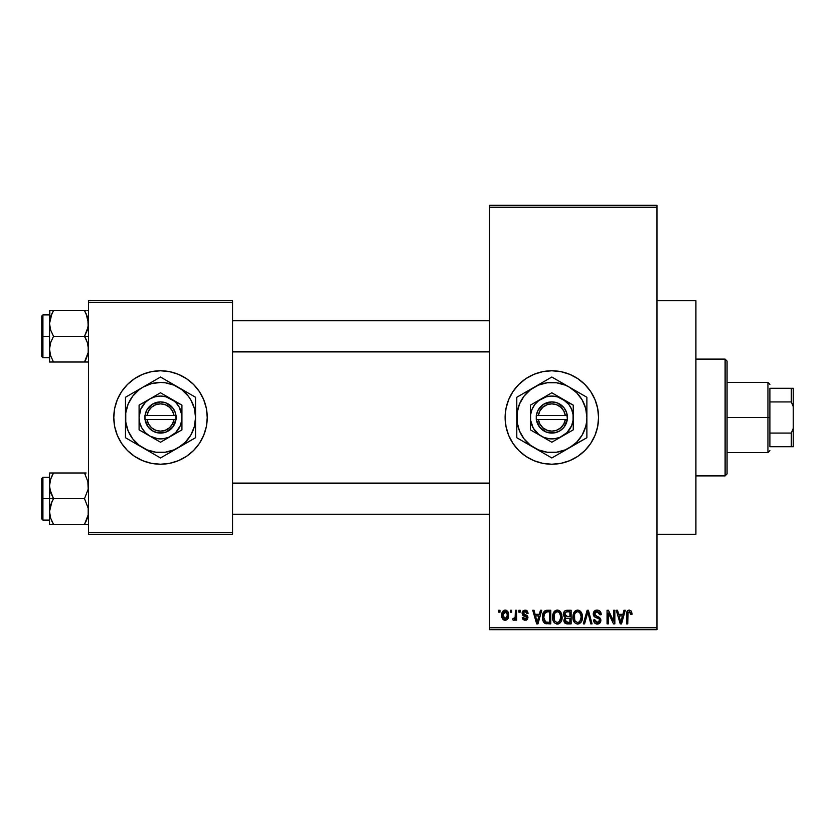 <?xml version="1.0" encoding="UTF-8"?>
<svg xmlns="http://www.w3.org/2000/svg" width="835" height="835" viewBox="0 0 835 835"><rect width="100%" height="100%" fill="white"/><g stroke="black" fill="none" stroke-linecap="round" stroke-linejoin="round"><path stroke-width="1.25" d="M542.75 463.331A46.729 46.729 0 0 0 551.81 464.229A46.729 46.729 0 0 1 505.112 417.5A46.729 46.729 0 0 1 551.831 370.771A46.729 46.729 0 0 0 542.75 371.669M533.92 374.351A46.729 46.729 0 0 0 506.01 408.378L508.672 399.621L512.982 391.542L518.796 384.465L525.873 378.652L533.951 374.33L542.719 371.669A46.729 46.729 0 0 0 533.993 374.32M506.01 408.398A46.729 46.729 0 0 0 506.01 426.601M506.01 426.622A46.729 46.729 0 0 0 533.92 460.649L525.873 456.348L518.796 450.535L512.982 443.458L508.672 435.379L506.01 426.612L505.112 417.5L506.01 408.388M533.993 460.68A46.729 46.729 0 0 0 542.687 463.321L533.951 460.669M656.968 534.317L695.91 534.317L695.91 300.683L656.968 300.683L695.91 300.683L695.91 534.317L656.968 534.317M160.508 370.771A46.729 46.729 0 0 0 113.79 417.5A46.729 46.729 0 0 0 160.508 464.229A46.729 46.729 0 0 1 113.79 417.5A46.729 46.729 0 0 1 160.508 370.771L169.63 371.669L178.387 374.33L186.466 378.652L193.553 384.465L199.356 391.542L203.677 399.621L206.339 408.388L207.237 417.5L206.339 426.612L203.677 435.379L199.356 443.458L193.553 450.535L186.466 456.348L178.387 460.669L169.63 463.331L160.508 464.229L151.396 463.331L142.628 460.669L134.55 456.348L127.473 450.535L121.659 443.458L117.338 435.379L114.687 426.612L113.79 417.5L114.687 408.388L117.338 399.621L121.659 391.542L127.473 384.465L134.55 378.652L142.628 374.33L151.396 371.669L160.508 370.771A46.729 46.729 0 0 1 207.237 417.5A46.729 46.729 0 0 1 160.508 464.229A46.729 46.729 0 0 0 207.237 417.5A46.729 46.729 0 0 0 160.508 370.771M489.54 207.237L489.54 627.763L656.968 627.763L656.968 207.237L489.54 207.237L489.54 205.285L656.968 205.285L656.968 207.237L656.968 205.285L489.54 205.285L489.54 629.715L656.968 629.715L656.968 207.237L489.54 207.237M510.415 612.191L510.415 610.239L511.657 610.239L511.657 612.191L510.415 612.191L511.657 612.191L511.657 610.239L510.415 610.239L511.657 610.239L511.657 612.191L510.415 612.191L510.415 610.239L510.415 612.191M514.047 620.322L512.721 619.8L513.076 618.38L513.963 618.558L515.143 617.409L515.372 610.239L516.614 610.239L516.614 620.154L515.372 620.154L515.372 618.568L514.203 620.28L512.721 619.8L513.076 618.38L514.955 617.9L515.372 615.385L515.143 617.409L513.963 618.558L513.076 618.38L512.721 619.8L513.901 620.332L515.372 618.568L515.372 620.154L516.614 620.154L516.614 610.239L515.372 610.239L516.614 610.239L516.614 620.154L515.372 620.154M518.911 612.191L518.911 610.239L520.153 610.239L520.153 612.191L518.911 612.191L520.153 612.191L520.153 610.239L518.911 610.239L520.153 610.239L520.153 612.191L518.911 612.191L518.911 610.239L518.911 612.191M522.105 613.266L522.877 610.98L525.1 610.061L527.271 610.99L528.117 613.255L526.885 613.433L525.382 611.512L523.451 612.389L523.66 613.913L527.021 615.416L527.887 616.919L527.188 619.56L524.871 620.322L523.086 619.56L522.282 617.503L523.514 617.326L523.962 618.474L525.382 618.902L526.572 618.255L526.603 617.242L522.929 615.468L522.105 613.266L526.708 617.702L525.1 618.912L523.514 617.326L522.282 617.503L525.152 620.332L527.939 617.503L523.336 613.015L525.006 611.481L526.885 613.433L528.117 613.255L525.1 610.061L522.115 612.953M540.443 610.239L539.379 614.309L540.443 610.239L541.748 610.239L537.98 623.87L536.675 623.87L532.72 610.239L534.014 610.239L535.089 614.309L539.379 614.309L535.089 614.309L534.014 610.239L532.72 610.239L536.675 623.87L537.98 623.87L541.748 610.239L540.443 610.239L541.748 610.239L537.98 623.87L536.675 623.87L532.72 610.239L534.014 610.239M557.321 610.061L560.222 611.335L561.83 614.445L561.903 619.267L560.828 622.054L558.98 623.693L556.726 624.006L554.377 622.743L553.02 620.363L552.54 617.044L553.188 613.287L554.837 610.938L557.321 610.061L553.772 612.149L552.54 617.044C552.332 620.822 553.918 623.16 557.31 624.048C560.776 623.129 562.372 620.739 562.101 616.877L560.88 612.201L557.603 610.072M577.674 610.061L580.576 611.335L582.183 614.445L582.256 619.267L581.181 622.054L579.333 623.693L577.079 624.006L574.731 622.743L573.374 620.363L572.894 617.044L573.541 613.287L575.19 610.938L577.674 610.061L574.125 612.149L572.894 617.044C572.685 620.822 574.271 623.16 577.663 624.048C581.129 623.129 582.726 620.739 582.454 616.877L581.233 612.201L577.956 610.072M629.329 610.061L631.385 611.21L632.011 614.309L630.769 614.487L629.715 611.731L628.014 612.472L627.763 623.87L626.521 623.87L626.741 612.358L627.596 610.709L629.329 610.061C627.158 610.615 626.219 612.139 626.521 614.623L626.521 623.87L627.763 623.87L627.941 612.692L629.277 611.658L630.769 614.487L632.011 614.309L631.27 611.032L628.588 610.155M542.719 371.669L551.831 370.771L560.953 371.669L569.721 374.33L577.799 378.652L584.876 384.465L590.689 391.542L595 399.621L597.662 408.388L598.559 417.5L597.662 426.612L595 435.379L590.689 443.458L584.876 450.535L577.799 456.348L569.721 460.669L560.953 463.331L551.831 464.229L542.719 463.331M623.985 610.239L622.92 614.309L623.985 610.239L625.29 610.239L621.522 623.87L620.217 623.87L616.261 610.239L617.556 610.239L618.631 614.309L622.92 614.309L618.631 614.309L617.556 610.239L616.261 610.239L620.217 623.87L621.522 623.87L625.29 610.239L623.985 610.239L625.29 610.239L621.522 623.87L620.217 623.87L616.261 610.239L617.556 610.239M613.61 610.239L613.61 621.146L613.61 610.239L614.842 610.239L614.842 623.87L613.527 623.87L608.297 612.942L608.297 623.87L607.055 623.87L607.055 610.239L608.391 610.239L613.61 621.146L608.391 610.239L607.055 610.239L607.055 623.87L608.297 623.87L608.297 612.942L613.527 623.87L614.842 623.87L614.842 610.239L613.61 610.239L614.842 610.239L614.842 623.87L613.527 623.87M593.278 614.518L594.301 611.168L597.109 610.061L600.177 611.429L601.221 614.664L599.979 614.842L599.175 612.587L597.609 611.711L595.595 611.971L594.53 613.506L595.063 615.489L599.457 617.357L600.657 618.975L600.647 621.741L599.394 623.463L596.566 623.985L594.572 622.868L593.601 619.977L594.844 619.8L595.679 621.918L597.526 622.451L599.154 621.71L599.603 619.904L598.81 618.537L594.311 616.71L593.247 614.017L595.136 617.263L599.238 618.881L599.624 620.269L597.296 622.451L594.844 619.8L593.601 619.977C593.685 622.451 594.927 623.808 597.338 624.048C599.593 623.86 600.772 622.618 600.866 620.311L594.489 613.996L597.004 611.658L599.979 614.842L601.221 614.664C601.158 611.888 599.791 610.354 597.109 610.061C594.677 610.228 593.393 611.554 593.247 614.017L593.267 613.631M587.318 613.986L584.584 623.87L583.279 623.87L587.172 610.239L588.383 610.239L592.057 623.87L590.773 623.87L587.85 611.836L584.584 623.87L583.279 623.87L584.584 623.87L587.85 611.836L590.773 623.87L592.057 623.87L588.383 610.239L587.172 610.239L588.383 610.239L592.057 623.87L590.773 623.87L588.341 613.986M567.289 610.239C564.794 610.354 563.541 611.679 563.521 614.247L564.011 611.961L565.368 610.583L571.13 610.239L571.13 623.87L566.589 623.828L564.784 622.962L563.886 620.04L565.212 617.587L563.875 616.178L563.521 614.247L565.212 617.587L563.875 620.447C563.98 622.639 565.118 623.787 567.278 623.87L571.13 623.87L571.13 610.239L567.289 610.239L571.13 610.239L571.13 623.87L567.278 623.87M543.397 612.441L547.144 610.239C543.689 610.959 542.134 613.255 542.458 617.128L542.969 613.474L544.389 611.105L546.549 610.27L550.776 610.239L550.776 623.87L544.524 623.16L542.99 620.833L542.458 617.128C542.207 619.935 543.178 622.096 545.338 623.62L550.776 623.87L550.776 610.239L547.144 610.239L550.776 610.239L550.776 623.87M501.752 615.301L502.399 611.878L503.787 610.406L506.052 610.187L507.972 611.836L508.515 616.919L506.835 619.841L504.778 620.301L502.952 619.288L501.752 615.301C501.564 618.046 502.722 619.716 505.196 620.332C507.711 619.706 508.859 617.994 508.651 615.197C508.859 612.41 507.701 610.698 505.196 610.061C502.66 610.719 501.511 612.462 501.752 615.301L501.752 615.301M498.735 612.191L498.735 610.239L499.977 610.239L499.977 612.191L498.735 612.191L499.977 612.191L499.977 610.239L498.735 610.239L499.977 610.239L499.977 612.191L498.735 612.191L498.735 610.239L498.735 612.191M88.479 300.683L232.548 300.683L232.548 302.635L88.479 302.635L88.479 532.365L232.548 532.365L232.548 300.683L88.479 300.683L88.479 302.635L88.479 300.683M88.479 534.317L232.548 534.317L232.548 302.635L88.479 302.635L88.479 534.317L88.479 532.365L232.548 532.365L232.548 534.317L88.479 534.317M489.54 629.715L489.54 627.763L656.968 627.763L656.968 629.715L489.54 629.715M551.862 464.229A46.729 46.729 0 0 0 560.922 463.331M560.984 463.321A46.729 46.729 0 0 0 569.679 460.68M569.752 460.659A46.729 46.729 0 0 0 569.752 374.341M569.679 374.32A46.729 46.729 0 0 0 560.984 371.679M560.922 371.669A46.729 46.729 0 0 0 551.862 370.771M551.831 370.771A46.729 46.729 0 0 1 598.559 417.5A46.729 46.729 0 0 1 551.831 464.229M631.918 612.911L631.98 613.464M632.011 614.309L630.749 614.038M630.665 613.287L630.54 612.723M629.277 611.658L627.816 613.349M628.118 612.295L627.763 614.508M627.763 623.87L626.521 623.87L626.521 614.623M626.542 613.861L626.605 613.099L626.542 613.861M626.741 612.358L626.97 611.627M627.346 610.98L627.878 610.479M621.344 619.873L622.503 615.906L619.048 615.906L620.269 620.342L619.048 615.906L622.503 615.906L620.77 622.451L620.081 619.653L620.77 622.451L621.177 620.509M608.297 623.87L607.055 623.87L607.055 610.239L608.391 610.239M597.975 610.134L600.062 611.303M600.595 612.045L601.137 613.683M601.221 614.664L599.979 614.842L599.175 612.587M597.609 611.711L597.004 611.658M596.994 611.658L596.044 611.784M595.804 611.878L594.541 614.529M597.912 616.679L596.545 616.24M600.365 618.349L600.647 618.965M600.668 619.038L600.814 619.643M600.856 620.676L599.175 623.599M595.804 623.766L594.885 623.192M593.842 621.511L593.675 620.749M593.601 619.977L594.844 619.8L595.011 620.802M596.774 622.419L597.756 622.43M597.912 622.399L598.768 622.065M599.3 621.501L599.593 620.718M599.603 620.582L599.603 619.904M599.426 619.194L599.624 620.269L598.81 618.537M598.225 618.265L597.275 617.973M593.695 615.938L593.351 614.998M593.831 611.804L595.491 610.343M595.574 610.312L596.326 610.124M595.292 617.336L596.461 617.743M599.927 622.983L600.355 622.399M594.499 614.268L594.499 613.746M599.76 613.652L599.895 614.236M587.172 610.239L583.279 623.87L587.172 610.239M581.797 613.297L582.162 614.393M582.172 614.445L582.339 615.238M582.454 616.877L582.444 617.482M582.402 618.13L582.266 619.226M582.026 620.248L581.807 620.875M582.413 618.077L581.191 622.044M580.805 622.534L577.663 624.048M574.282 622.2L573.822 621.449M573.603 620.979L573.384 620.395M573.906 621.605L573.019 618.808M572.894 617.044L572.914 617.629M572.914 616.407L573.207 614.32M573.802 612.702L573.541 613.287M573.958 612.42L575.19 610.938M575.639 610.615L577.121 610.103M578.77 610.208L580.565 611.335M578.853 623.87L579.928 623.348M577.413 622.44L579.406 621.908M577.162 622.409L575.138 621.052M574.762 620.395L574.136 617.086L575.127 621.052M577.235 611.69L574.824 613.568L574.136 617.086C573.906 614.174 575.096 612.368 577.684 611.658L577.235 611.69M577.455 611.669L579.667 612.452L577.684 611.658C580.21 612.316 581.39 614.049 581.212 616.856C581.494 619.852 580.315 621.72 577.663 622.451L577.893 622.44M581.181 615.979L580.899 619.612L579.761 621.605L581.212 616.856L579.667 612.452M574.543 614.216L574.657 620.165M580.826 614.226L579.97 612.765M566.589 623.828L564.387 622.409M564.105 621.814L563.928 621.125M563.562 613.443L563.719 612.702M563.782 612.514L564.022 611.951M565.024 610.782L564.45 611.303M567.445 616.616L569.887 616.616L569.887 611.836L567.257 611.836L569.887 611.836L569.887 616.616L565.483 616.105L565.013 612.921L564.752 614.236L567.445 616.616L564.752 614.236L565.41 612.368L567.257 611.836L565.827 612.076M566.13 611.951L567.257 611.836L566.13 611.951M565.17 619.601L566.266 618.338L569.887 618.203L569.887 622.273L567.727 622.273L565.107 620.217L565.65 621.793L567.174 622.263M566.996 622.252L569.887 622.273L569.887 618.203L566.266 618.338L565.17 619.57M565.65 621.793L566.234 622.138M565.41 612.368L565.013 612.921L565.41 612.368M567.56 618.203L565.994 618.453M561.444 613.297L561.809 614.393M562.049 618.13L561.913 619.226M561.673 620.248L561.454 620.875M561.903 619.267L560.838 622.044M560.452 622.534L558.991 623.682M558.5 623.87L560.045 622.962M558.49 623.881L557.926 624.006M553.929 622.2L553.469 621.449M553.25 620.979L553.031 620.395M553.553 621.605L552.666 618.808M552.54 617.044L552.561 617.629M552.561 616.407L552.853 614.32M553.448 612.702L553.188 613.287M554.085 611.711L554.837 610.938M555.285 610.615L556.768 610.103M558.417 610.208L560.212 611.335M557.06 622.44L559.053 621.908M556.809 622.409L554.784 621.052M554.409 620.395L553.782 617.086L554.774 621.052M556.882 611.69L554.471 613.568L553.782 617.086C553.553 614.174 554.743 612.368 557.331 611.658L556.882 611.69M557.102 611.669L559.314 612.452L557.331 611.658C559.857 612.316 561.026 614.049 560.859 616.856C561.141 619.852 559.961 621.72 557.31 622.451L557.54 622.44M560.828 615.979L560.546 619.612L559.408 621.605L560.859 616.856L559.314 612.452M554.19 614.216L554.304 620.165M560.473 614.226L559.617 612.765M546.309 623.828L545.338 623.62M544.514 623.15L543.877 622.503M543.355 621.689L543 620.854M542.98 620.802L542.656 619.56M542.771 620.061L542.479 618.067M542.5 615.938L542.646 614.779M542.98 613.464L543.345 612.546M543.355 612.535L542.865 613.798M543.835 619.059L544.42 620.822M546.581 611.878L544.19 613.819L547.301 611.836L549.534 611.836L549.534 622.273L545.579 622.002L543.689 617.148L544.013 614.383M544.253 620.489L546.257 622.2M544.587 621.094L545.579 622.002L549.534 622.273L549.534 611.836L547.05 611.836M544.639 612.932L543.71 617.837M537.803 619.873L538.961 615.906L535.506 615.906L537.239 622.451L535.506 615.906L538.961 615.906L537.239 622.451L537.02 621.49M537.479 621.156L537.636 620.509M526.186 610.239L526.895 610.615M528.117 613.255L526.885 613.433L526.718 612.681M525.382 611.512L524.693 611.502M523.451 612.389L523.795 614.017M523.336 613.015L524.881 614.466L523.66 613.913L524.881 614.466L523.66 613.913L523.368 612.702M524.881 614.466L525.987 614.873M527.929 617.211L527.929 617.785M527.762 618.62L527.47 619.215M526.916 619.81L526.248 620.154M522.512 618.599L522.366 618.057L522.512 618.599M522.282 617.503L523.514 617.326L523.649 617.921M524.724 618.881L525.674 618.86M526.676 617.984L526.3 616.888M524.203 616.084L523.597 615.844M522.136 612.66L522.272 612.065M523.19 610.677L525.1 610.061M513.901 620.332L512.721 619.8M513.963 618.558L514.621 618.307M514.955 617.9L515.247 616.908M515.143 617.409L515.372 610.239M505.645 610.093L506.448 610.333M508.306 612.639L508.515 613.474M508.64 614.769L508.64 615.635M507.91 618.672L508.254 617.931M506.835 619.841L507.482 619.267M504.768 620.301L503.589 619.852M503.578 619.841L502.68 618.954M502.451 618.599L502.169 617.994M501.845 616.762L501.783 616.178M502.106 612.598L502.545 611.627M503.536 610.562L502.952 611.074M503.818 610.395L504.747 610.093M502.399 611.878L501.877 613.548M504.079 611.898L504.872 611.512L503.672 612.347L503.004 614.602L503.609 617.963M507.336 616.397L507.409 615.207L505.227 618.912L506.72 618.057L507.388 614.602L506.699 612.316L504.872 611.512L507.388 614.602M503.39 617.566L505.227 618.912L502.983 615.207L505.467 611.502M507.325 613.934L507.106 613.067M620.269 620.342L620.447 621.042M620.582 621.605L620.77 622.451M576.369 611.961L575.639 612.483M575.325 612.817L574.824 613.568M567.257 611.836L566.287 611.909M556.016 611.961L555.285 612.483M554.972 612.817L554.471 613.568M544.19 613.819L543.721 616.303M545.996 622.159L547.342 622.273M537.239 622.451L537.343 621.804M503.004 614.602L503.004 615.802M503.067 616.407L503.192 617.002M504.11 618.516L504.643 618.818M504.935 618.892L505.53 618.892M506.72 618.057L507.21 616.981M506.699 612.316L505.76 611.585M503.181 613.422L503.067 614.017M725.114 359.092L727.055 361.044L727.055 473.956L725.114 475.908L695.91 475.908L725.114 475.908L725.114 359.092L695.91 359.092L725.114 359.092L725.114 475.908L727.055 473.956L727.055 361.044L725.114 359.092M49.829 489.216L49.536 498.683L53.513 498.683L50.653 492.473L49.536 485.834L50.643 479.238L53.513 472.986L84.502 472.986L88.186 482.463L88.186 489.164L84.502 498.683L53.513 498.683L49.829 489.216M86.099 472.986L49.536 472.986L49.536 498.683L41.75 498.683L41.75 518.932L41.75 478.434L41.75 498.683L42.919 498.683L42.919 477.265L42.919 498.683L49.536 498.683L49.536 511.531L50.643 504.935L53.513 498.683L84.502 498.683L88.186 508.16L88.186 514.861L84.502 524.38L53.513 524.38L50.653 518.17L49.536 511.531L49.536 524.38L88.186 524.38M49.735 514.256L49.818 514.861M50.204 516.614L49.536 511.531L49.536 524.38L53.513 524.38L51.916 524.38L53.513 524.38L51.801 521.092M88.186 514.913L84.502 524.38L86.099 524.38L84.502 524.38L87.362 518.149L85.598 522.355M88.019 515.748L87.8 516.656M88.28 483.11L88.186 482.515M87.811 480.751L88.186 489.164L84.502 498.683L88.186 508.16L88.186 514.861M52.407 475.042L50.643 479.238L53.513 472.986L49.536 472.986L51.916 472.986M50.643 472.986L49.536 472.986L49.536 485.834L50.215 480.709M42.919 498.683L42.919 520.101L42.919 498.683M50.643 524.38L49.829 524.38M51.906 501.752L53.513 498.683L49.536 498.683L49.536 511.531L51.906 501.752M49.735 483.11L50.277 480.469M51.801 476.284L53.513 472.986M85.233 474.311L84.502 472.986M489.54 483.611L232.548 483.611L489.54 483.611M232.548 351.389L489.54 351.389L232.548 351.389M769.891 388.296L769.891 401.927L769.891 388.296L791.298 388.296L769.891 388.296M769.891 417.5L769.891 401.927L769.891 433.073L769.891 417.5L767.939 417.5L769.891 417.5M727.055 382.451L767.939 382.451L767.939 417.5L767.939 382.451L769.891 384.403M727.055 417.5L767.939 417.5L727.055 417.5M769.891 446.704L769.891 433.073L769.891 446.704L793.25 446.704L793.25 428.345L791.298 433.073L769.891 433.073L791.298 433.073L791.298 446.704L791.298 433.073L793.25 428.345L793.25 446.704L769.891 446.704M727.055 452.549L767.939 452.549L767.939 417.5L767.939 452.549L769.891 450.597M793.25 388.296L791.298 388.296L791.298 401.927L793.25 406.655L793.25 428.345L793.25 388.296L793.25 406.655L791.298 401.927L791.298 388.296L793.25 388.296M769.891 401.927L791.298 401.927L769.891 401.927M88.186 345.784L88.186 352.485L84.502 362.014L88.186 352.485L88.479 349.166L87.351 342.527L88.186 345.784M86.099 339.375L87.351 342.527L84.502 336.317L53.513 336.317L50.653 330.107L49.536 323.469L51.906 313.689L50.653 316.83L53.513 310.62L51.916 313.678L53.513 310.62L49.536 310.62L51.916 310.62L49.536 310.62L49.536 336.317L41.75 336.317L41.75 356.566L41.75 316.068L41.75 336.317L42.919 336.317L42.919 357.735L42.919 336.317L49.536 336.317L49.536 349.166L50.643 342.569L53.513 336.317L84.502 336.317L86.099 339.375M88.479 336.317L84.502 336.317L88.479 336.317M49.735 351.89L49.536 362.014L53.513 362.014L50.653 355.804L49.536 349.166L50.643 342.569L53.513 336.317L50.653 330.107L49.536 323.469L49.536 362.014L84.502 362.014L51.916 362.014M88.019 353.382L87.8 354.291M88.28 320.744L88.186 320.139L88.28 320.744M87.811 318.386L88.186 326.788L84.502 336.317L87.372 330.065L88.479 323.469L86.099 313.678L87.372 316.872L84.502 310.62L53.513 310.62L84.502 310.62L86.214 313.929L84.502 310.62L86.099 310.62L84.502 310.62L86.203 313.908M88.479 310.62L87.362 310.62M88.479 362.014L86.099 362.014L88.479 362.014M85.608 359.958L84.502 362.014L86.099 358.946L84.502 362.014L87.362 362.014M49.536 314.899L42.919 314.899L42.919 336.317L42.919 314.899L41.75 316.068M49.829 310.62L49.829 320.087M51.801 313.908L53.513 310.62L51.916 310.62L53.513 310.62L52.417 312.645M52.782 360.689L53.513 362.014M50.277 354.531L50.643 355.762L50.277 354.531M87.738 318.104L87.372 316.872L87.738 318.104M84.502 362.014L86.099 362.014M87.79 480.647L88.019 481.618M50.225 516.729L49.829 514.913M86.203 521.092L87.738 516.896M49.829 472.986L50.653 472.986L49.829 472.986M86.203 358.716L87.738 354.531M87.79 318.271L88.019 319.252M49.735 320.744L49.818 320.139M565.326 419.452L538.345 419.452L539.88 424.034L542.917 427.802L547.071 430.265L551.831 431.131L556.601 430.265L560.755 427.802L563.792 424.034L565.326 419.452A13.631 13.631 0 0 1 538.345 419.452L536.383 419.452A15.573 15.573 0 0 0 567.289 419.452L565.326 419.452L567.289 419.452L564.074 427.144L559.867 430.839L554.638 432.822L546.33 432.071L539.598 427.144L536.258 419.452L536.258 415.548L538.074 410.215L543.804 404.161L551.831 401.927L557.342 402.929L564.074 407.856L566.683 412.803L567.414 419.452L538.345 419.452M562.539 398.953L551.831 392.774L530.423 405.132L530.423 429.868L551.831 442.226L573.248 429.868L573.248 405.132L551.831 392.774L530.423 405.132L530.423 429.868L551.831 442.226L573.248 429.868L573.248 417.5A21.418 21.418 0 0 1 541.132 436.047A21.418 21.418 0 0 1 541.132 398.953A21.418 21.418 0 0 1 573.248 417.5L573.248 405.132L557.383 396.813L551.831 396.082L546.288 396.813L538.794 400.508L534.849 404.464L532.052 409.307L530.601 414.703L530.601 420.297L533.294 428.209L538.794 434.492L543.637 437.289L549.044 438.73L554.628 438.73L560.034 437.289L566.975 432.645L571.62 425.693L573.071 420.297L573.071 414.703L571.62 409.307L568.823 404.464L562.539 398.953M586.88 427.917L586.88 417.5A35.049 35.049 0 0 1 569.355 447.852L576.62 442.279L582.183 435.025L585.69 426.57L586.577 422.072L586.88 417.5L585.69 408.43L582.183 399.975L576.62 392.721L569.355 387.148L565.243 385.123L556.413 382.754L547.259 382.754L538.429 385.123L530.507 389.695L524.036 396.166L519.464 404.088L517.095 412.928L517.095 422.072L519.464 430.912L524.036 438.834L530.507 445.305L538.429 449.877L547.259 452.246L556.413 452.246L565.243 449.877L586.88 437.728L586.88 397.272L551.831 377.034L520.977 394.851L516.792 397.272L516.792 437.728L516.792 432.916L516.792 437.728L551.831 457.966L586.88 437.728M582.152 394.537L586.88 397.272L586.88 402.084L586.88 397.272L560.327 381.939M556.559 455.242L569.355 447.852A35.049 35.049 0 0 1 534.317 447.852L551.831 457.966M521.51 440.462L534.317 447.852A35.049 35.049 0 0 1 516.792 417.5L516.792 434.732M516.792 407.083L516.792 417.5A35.049 35.049 0 0 1 534.317 387.148L516.792 397.272M547.102 379.768L534.317 387.148A35.049 35.049 0 0 1 586.88 417.5L586.88 400.195M586.88 422.781L586.88 425.767M576.536 443.709L573.927 445.212M584.281 439.231L578.384 442.633M560.358 453.04L562.185 451.996M569.355 447.852L564.784 450.493M549.232 456.463L543.345 453.061M541.487 451.996L538.919 450.503M527.135 443.709L525.288 442.633M529.776 445.232L534.317 447.852M516.792 422.781L516.792 417.5M516.792 427.896L516.792 426.434M519.391 395.769L525.288 392.366M527.135 391.291L529.703 389.82M516.792 412.219L516.792 409.901M562.185 383.004L564.742 384.486M543.314 381.96L541.487 383.004M534.317 387.148L538.888 384.507M586.88 412.229L586.88 417.5M586.88 407.094L586.88 408.565M576.536 391.291L578.384 392.366M573.906 389.778L569.355 387.148M524.046 396.155L521.489 399.975M579.626 438.845L582.183 435.025M538.345 415.548L565.326 415.548L563.792 410.966L560.755 407.198L556.601 404.735L551.831 403.869L547.071 404.735L542.917 407.198L539.88 410.966L538.345 415.548A13.631 13.631 0 0 1 565.326 415.548L567.289 415.548A15.573 15.573 0 0 0 536.383 415.548L565.326 415.548M567.414 419.452L567.414 415.548L567.289 419.452M536.383 419.452L536.258 415.548L536.258 419.452M174.004 419.452L147.023 419.452L148.557 424.034L151.584 427.802L155.748 430.265L160.508 431.131L165.267 430.265L169.432 427.802L172.469 424.034L174.004 419.452A13.631 13.631 0 0 1 147.023 419.452L145.06 419.452A15.573 15.573 0 0 0 175.966 419.452L174.004 419.452L175.966 419.452L172.741 427.144L166.019 432.071L157.711 432.822L152.471 430.839L148.275 427.144L144.935 419.452L144.935 415.548L146.741 410.215L152.471 404.161L160.508 401.927L166.019 402.929L172.741 407.856L175.36 412.803L176.081 419.452L147.023 419.452M171.217 398.953L160.508 392.774L139.09 405.132L139.09 429.868L160.508 442.226L181.926 429.868L181.926 405.132L160.508 392.774L139.09 405.132L139.09 429.868L160.508 442.226L181.926 429.868L181.926 417.5A21.418 21.418 0 0 1 149.799 436.047A21.418 21.418 0 0 1 149.799 398.953A21.418 21.418 0 0 1 181.926 417.5L181.926 405.132L166.05 396.813L160.508 396.082L154.966 396.813L149.799 398.953L145.363 402.355L140.729 409.307L139.09 417.5L139.821 423.042L141.96 428.209L145.363 432.645L149.799 436.047L157.711 438.73L163.305 438.73L168.701 437.289L175.653 432.645L180.297 425.693L181.738 420.297L181.738 414.703L179.055 406.791L175.653 402.355L171.217 398.953M195.557 427.917L195.557 417.5A35.049 35.049 0 0 1 178.032 447.852L185.286 442.279L190.86 435.025L194.357 426.57L195.557 417.5L194.357 408.43L190.86 399.975L188.313 396.166L181.842 389.695L173.92 385.123L165.079 382.754L160.508 382.451L151.438 383.651L142.983 387.148L139.174 389.695L132.713 396.166L128.131 404.088L125.761 412.928L125.761 422.072L128.131 430.912L132.713 438.834L139.174 445.305L147.096 449.877L155.936 452.246L165.079 452.246L173.92 449.877L195.557 437.728L195.557 397.272L191.382 394.861L195.557 397.272L195.557 402.084L195.557 397.272L160.508 377.034L129.644 394.851L125.469 397.272L125.469 437.728L125.469 432.916L125.469 437.728L160.508 457.966L195.557 437.728M155.78 379.768L125.469 397.272M165.236 455.242L178.032 447.852A35.049 35.049 0 0 1 142.983 447.852L160.508 457.966M130.187 440.462L142.983 447.852A35.049 35.049 0 0 1 125.469 417.5L125.469 434.732M125.469 407.083L125.469 417.5A35.049 35.049 0 0 1 178.032 387.148L169.004 381.939M190.818 394.537L178.032 387.148A35.049 35.049 0 0 1 195.557 417.5L195.557 400.195M195.557 422.781L195.557 425.767M185.213 443.709L182.604 445.212M192.948 439.231L187.061 442.633M170.851 451.996L169.004 453.061M178.032 447.852L173.503 450.472M147.586 450.503L150.164 451.996M157.909 456.463L152.022 453.061M133.986 442.654L135.813 443.709M142.983 447.852L138.412 445.212M125.469 422.781L125.469 417.5M125.469 427.896L125.469 426.434M128.068 395.769L133.955 392.366M135.813 391.291L138.37 389.82M125.469 412.219L125.469 409.901M170.851 383.004L173.419 384.486M150.164 383.004L152.022 381.939M142.983 387.148L147.565 384.507M195.557 412.229L195.557 417.5M195.557 407.094L195.557 408.565M187.03 392.346L185.213 391.291M178.032 387.148L182.604 389.788M132.713 396.155L130.166 399.975M188.303 438.845L190.86 435.025M147.023 415.548L174.004 415.548L172.469 410.966L169.432 407.198L165.267 404.735L160.508 403.869L155.748 404.735L151.584 407.198L148.557 410.966L147.023 415.548A13.631 13.631 0 0 1 174.004 415.548L175.966 415.548A15.573 15.573 0 0 0 145.06 415.548L174.004 415.548M176.081 419.452L176.081 415.548L175.966 419.452M145.06 419.452L144.935 415.548L144.935 419.452M49.536 477.265L42.919 477.265L41.75 478.434M49.536 520.101L42.919 520.101L41.75 518.932M232.548 514.256L489.54 514.256M232.548 483.11L489.54 483.11M489.54 320.744L232.548 320.744M489.54 351.89L232.548 351.89M49.536 357.735L42.919 357.735L41.75 356.566"/></g></svg>
